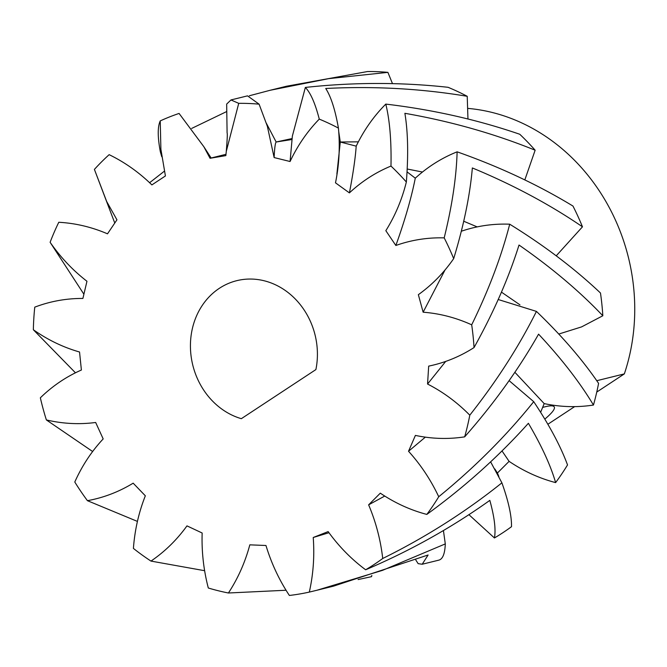 <?xml version="1.0" encoding="UTF-8"?>
<svg xmlns="http://www.w3.org/2000/svg" width="667" height="667" viewBox="0 0 667 667"><rect width="100%" height="100%" fill="white"/><g stroke="black" fill="none" stroke-linecap="round" stroke-linejoin="round"><path stroke-width="1" d="M241.337 418.684A71.461 62.973 76.1 0 1 190.47 348.474A71.461 62.973 76.1 0 1 236.793 280.665A71.461 62.973 76.1 0 1 315.891 369.585L241.337 418.684M547.907 424.237L574.654 406.62M596.765 392.063L624.345 373.895A191.404 168.684 76.1 0 0 467.959 108.404M542.688 407.429A71.461 10.055 -29.2 0 1 554.26 406.928A71.461 10.055 -29.2 0 1 544.864 419.068M596.74 380.715L624.345 373.895M540.654 412.248L544.189 403.602C560.697 407.087 577.122 407.57 593.455 405.044A248.307 218.834 -103.9 0 0 598.582 383.367C582.591 359.838 561.881 335.851 536.435 311.397C518.951 346.448 496.732 381.04 469.793 415.174A248.307 218.834 76.1 0 1 464.666 436.852C448.332 439.378 431.908 438.894 415.399 435.409L408.529 451.267C420.727 464.724 430.79 479.881 438.736 496.74A248.307 218.834 76.1 0 1 426.83 514.415C410.43 510.105 394.931 503.018 380.307 493.163L368.626 504.836C375.905 522.028 380.599 539.911 382.725 558.487A248.307 218.834 76.1 0 1 365.641 569.776C351.401 559.213 338.903 546.481 328.147 531.591L313.232 537.494C314.607 556.111 313.298 574.304 309.313 592.088A248.307 218.834 76.1 0 1 289.37 595.456C279.206 580.073 271.402 563.415 265.966 545.498L249.825 544.839C245.114 562.356 237.977 578.406 228.422 592.996A248.307 218.834 76.1 0 1 208.304 588.002C203.593 569.868 201.542 551.534 202.159 533.008L186.977 525.879C176.805 539.928 164.807 551.667 150.975 561.089A248.307 218.834 76.1 0 1 133.408 548.407C134.776 529.973 138.753 512.439 145.339 495.806L133.167 483.166C118.926 491.854 103.677 497.699 87.435 500.684A248.307 218.834 76.1 0 1 74.787 482.016C82.058 465.774 91.521 451.409 103.185 438.919L95.664 422.478C79.265 424.629 62.84 423.787 46.373 419.935A248.307 218.834 76.1 0 1 40.353 397.807C52.543 385.951 66.225 376.697 81.391 370.027L79.54 352.001C63.198 347.332 47.807 339.912 33.35 329.748A248.307 218.834 76.1 0 1 34.767 307.145C50.233 301.276 66.275 298.374 82.9 298.441L86.96 281.266C72.895 270.402 60.614 257.412 50.117 242.296A248.307 218.834 76.1 0 1 58.779 222.278C75.429 223.187 91.671 227.038 107.504 233.825L116.942 219.818L106.678 201.501L94.406 169.401A248.307 218.834 76.1 0 1 109.146 154.669C124.729 162.231 138.978 172.311 151.884 184.901L165.416 175.955L160.889 149.2L160.238 120.902A248.307 218.834 76.1 0 1 179.073 113.44L203.844 146.707L210.047 158.279L225.846 155.611L226.271 151.451L238.728 103.343A248.307 218.834 76.1 0 1 259.096 104.169L267.359 126.296L274.129 157.562L290.07 161.514C297.632 145.464 307.37 131.324 319.268 119.11A248.307 218.834 76.1 0 1 338.427 128.106C340.137 146.707 339.153 164.949 335.493 182.833L349.408 192.888C361.822 181.324 375.679 172.378 390.979 166.066A248.307 218.834 76.1 0 1 406.353 182.016C401.951 199.65 395.114 215.875 385.834 230.69L395.856 245.481C411.439 239.97 427.547 237.427 444.189 237.869A248.307 218.834 76.1 0 1 453.685 258.621C443.78 272.911 432.008 284.926 418.359 294.672L423.128 312.206C439.778 313.482 455.97 317.684 471.694 324.821A248.307 218.834 76.1 0 1 474.037 347.565C459.972 356.587 444.847 362.773 428.681 366.125L427.555 384.034C443.021 391.929 457.103 402.318 469.793 415.174M498.841 476.48L497.415 473.028L509.096 461.356C523.72 471.21 539.228 478.297 555.619 482.608A248.307 218.834 -103.9 0 0 567.525 464.932C560.613 446.181 549.341 425.096 533.717 401.676C506.411 435.693 474.754 467.384 438.736 496.74M468.901 514.666L494.43 537.969A248.307 218.834 -103.9 0 0 511.514 526.68C511.706 515.95 508.504 501.334 501.901 482.833C465.574 511.939 425.846 537.16 382.725 558.487M415.783 559.972L418.159 563.657L422.203 564.24L438.761 560.163M387.894 72.361A248.307 218.834 -103.9 0 0 367.517 71.544L286.593 86.218L270.035 90.295L328.664 78.639L387.894 72.361L392.488 83.642M467.959 119.009L467.225 96.298A248.307 218.834 -103.9 0 0 448.057 87.302C401.059 82.149 353.485 82.191 305.353 87.435C310.555 92.788 315.199 103.352 319.268 119.11M524.821 179.932L535.142 150.208A248.307 218.834 -103.9 0 0 519.768 134.259C477.339 119.701 432.675 109.646 385.793 104.102C389.745 120.243 391.479 140.904 390.979 166.066M556.228 255.82L582.474 226.813A248.307 218.834 -103.9 0 0 572.978 206.061C537.936 184.776 499.316 166.7 457.12 151.834C456.386 177.305 452.076 205.986 444.189 237.869M558.829 334.034L581.582 326.897L602.826 315.758A248.307 218.834 -103.9 0 0 600.483 293.013C574.679 268.601 544.414 245.656 509.705 224.195C501.484 256.261 488.819 289.803 471.694 324.821M204.627 570.702L150.975 561.089M137.427 521.411L87.435 500.684M92.638 451.517L46.373 419.935M75.454 372.803L33.35 329.748M83.792 294.055L50.117 242.296M114.707 222.878L94.406 169.401M149.608 182.716L164.324 171.219M161.773 156.745L160.347 151.809C157.57 137.027 157.537 126.722 160.238 120.902M191.696 128.414L226.346 111.714M210.047 158.279L225.963 154.319M226.271 151.451C227.239 139.778 227.514 133.583 227.097 132.858L226.663 104.085L230.982 99.95L238.728 103.343M259.096 104.169L247.532 95.856L230.982 99.942M249.358 95.765L270.035 90.303M266.308 123.195L276.155 142.004L291.988 139.511M274.129 157.562C274.571 148.191 275.238 143.005 276.155 142.004L292.046 138.561M290.07 161.514L292.363 136.06L305.353 87.435M338.427 128.106C335.201 109.813 330.965 96.598 325.729 88.486C373.895 86.001 421.06 88.603 467.225 96.298M338.719 131.591L340.287 142.013L356.195 146.148C363.907 130.19 373.778 116.175 385.793 104.102M336.885 173.987L340.287 142.013L358.346 141.838M371.819 575.438L371.544 576.655L358.087 579.565M286.043 590.245L228.422 592.996M438.102 560.28C442.488 559.738 444.881 554.285 445.298 543.905L382.483 570.368L316.95 590.245L333.5 586.16L428.106 554.994L422.203 564.24M316.95 590.245L309.313 592.088M443.422 530.523L445.298 543.905M365.641 569.776C410.122 550.842 451.517 527.705 489.828 500.367C494.447 517.1 495.981 529.631 494.43 537.969M490.612 461.839L501.901 482.833M497.415 473.028L494.822 468.951M509.096 461.356L501.993 450.9M426.83 514.415C464.849 486.793 498.699 456.42 528.389 423.287C541.629 445.814 550.709 465.591 555.619 482.608M509.096 380.632L533.717 401.676M544.189 403.602L514.849 372.269M464.666 436.852C493.989 403.568 518.626 369.335 538.577 334.159C561.556 358.738 579.856 382.366 593.455 405.044M498.216 299.516L536.435 311.397M519.943 304.844L501.442 292.121M474.037 347.565C493.613 312.398 508.604 278.222 519.018 245.039C551.534 267.617 579.473 291.187 602.826 315.758M461.272 231.257C476.913 225.921 493.055 223.57 509.705 224.195M477.18 226.897L463.748 221.244M453.685 258.621C463.757 225.588 469.977 195.364 472.353 167.951C512.906 184.767 549.616 204.385 582.474 226.813M407.087 171.894L415.283 178.172C427.805 166.75 441.754 157.971 457.12 151.834M422.461 172.036L407.245 169.018M406.353 182.016C408.462 154.877 407.979 131.974 404.886 113.307C450.909 121.377 494.322 133.675 535.142 150.208M395.856 245.481C404.927 220.21 411.406 197.774 415.283 178.172M423.128 312.206L445.047 269.952M427.555 384.034L445.706 361.414M408.529 451.267L425.338 437.152M368.626 504.836L384.751 496.056M313.232 537.494L328.973 532.716M349.408 192.888C353.118 173.553 355.378 157.971 356.195 146.148M211.122 157.979L203.844 146.707"/></g></svg>
